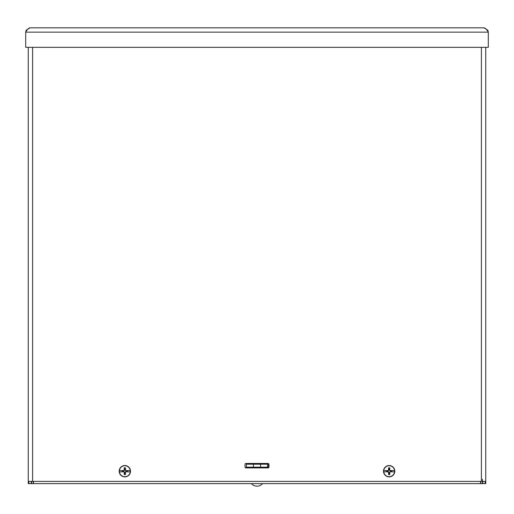 <?xml version="1.0" encoding="UTF-8"?>
<svg xmlns="http://www.w3.org/2000/svg" width="514" height="514" viewBox="0 0 514 514"><rect width="100%" height="100%" fill="white"/><g stroke="black" fill="none" stroke-linecap="round" stroke-linejoin="round"><path stroke-width="0.77" d="M481.322 483.623L480.738 483.623L480.738 481.406L480.738 483.623L482.415 483.623L482.415 479.189M485.736 479.633L485.736 47.333L485.736 483.623L481.406 483.623M480.513 481.406L480.513 483.623L262.59 483.623A7.395 7.395 0 0 1 251.41 483.623L28.264 483.623L28.264 479.633M32.678 483.623L33.262 483.623L33.262 481.406M31.226 481.406L31.226 483.623L31.585 483.623L31.585 481.406L31.585 483.623L33.262 483.623M482.415 483.623L482.774 483.623L482.774 481.406M32.594 47.333L32.594 481.406L28.264 481.406L28.264 47.333L28.264 483.623M268.09 467.901L245.91 467.901A0.887 0.887 0 0 1 245.024 467.014L245.024 464.354A0.887 0.887 0 0 1 245.91 463.467L268.09 463.467A0.887 0.887 0 0 1 268.976 464.354L268.976 467.014A0.887 0.887 0 0 1 268.09 467.901L268.09 465.53A1.42 1.42 -135 0 1 268.963 464.219M480.738 483.623L33.487 483.623L33.487 481.406M268.09 467.656L267.646 467.656M246.354 467.656L245.3 467.656M483.963 27.82L30.037 27.82L483.963 27.82C485.409 28.077 486.854 29.523 488.3 32.157L487.87 30.275L483.963 27.82M25.7 32.157C27.146 29.529 28.591 28.084 30.037 27.82L26.137 30.275L25.7 32.157L25.7 47.333L488.3 47.333L488.3 32.157L25.7 32.157M485.736 481.406L481.406 481.406L481.406 47.333M32.594 481.406L481.406 481.406M127.941 470.593L125.872 470.875L125.172 470.175L125.467 467.868A3.399 3.399 -90 0 0 124.215 467.868A12.336 1.073 88.3 0 0 124.247 470.181L123.816 470.612A12.336 1.073 -178.3 0 0 121.664 470.58L119.415 470.516A5.468 5.468 0 0 1 130.267 470.516L128.018 470.58A12.336 1.073 178.3 0 0 125.866 470.612L125.435 470.181A12.336 1.073 -88.3 0 0 125.467 467.868M126.964 470.792A2.159 2.159 0 0 1 126.964 471.621L127.941 471.82M124.215 474.544A3.399 3.399 -90 0 0 125.467 474.544L125.255 473.323A2.159 2.159 0 0 1 124.427 473.323L124.215 474.544A12.336 1.073 91.7 0 1 124.247 472.231L123.816 471.801A12.336 1.073 -1.7 0 1 121.664 471.833L119.415 471.897A5.468 5.468 0 0 0 130.267 471.897L128.018 471.833A12.336 1.073 1.7 0 1 125.866 471.801L126.964 471.621M127.299 471.691A2.506 2.506 90 0 0 127.299 470.721M130.312 470.516A5.513 5.513 -90 0 1 130.312 471.897M125.467 474.544A12.336 1.073 -91.7 0 0 125.435 472.231L125.866 471.801M124.844 465.543A5.66 5.66 0 0 1 129.746 474.036A5.66 5.66 0 0 1 119.935 474.036A5.66 5.66 0 0 1 124.844 465.543M119.376 471.897L119.376 471.897A5.513 5.513 90 0 1 119.376 470.516L119.376 470.516M122.383 470.721A2.506 2.506 -90 0 0 122.383 471.691L122.724 471.621A2.159 2.159 0 0 1 122.724 470.792L121.741 470.593M121.741 471.82L122.383 471.691M124.215 467.868L124.51 470.175L123.81 470.875L122.724 470.792M124.427 469.089A2.159 2.159 0 0 1 125.255 469.089M122.724 471.621L123.81 471.537L124.51 472.237L124.427 473.323M125.255 473.323L125.172 472.237L125.872 471.537M392.259 470.593L390.19 470.875L389.49 470.175L389.785 467.868A3.399 3.399 -90 0 0 388.533 467.868A12.336 1.073 88.3 0 0 388.565 470.181L388.134 470.612A12.336 1.073 -178.3 0 0 385.982 470.58L383.733 470.516A5.468 5.468 0 0 1 394.585 470.516L392.336 470.58A12.336 1.073 178.3 0 0 390.184 470.612L389.753 470.181A12.336 1.073 -88.3 0 0 389.785 467.868M391.276 470.792A2.159 2.159 0 0 1 391.276 471.621L392.259 471.82M388.533 474.544A3.399 3.399 -90 0 0 389.785 474.544L389.573 473.323A2.159 2.159 0 0 1 388.745 473.323L388.533 474.544A12.336 1.073 91.7 0 1 388.565 472.231L388.134 471.801A12.336 1.073 -1.7 0 1 385.982 471.833L383.733 471.897A5.468 5.468 0 0 0 394.585 471.897L392.336 471.833A12.336 1.073 1.7 0 1 390.184 471.801L391.276 471.621M391.617 471.691A2.506 2.506 90 0 0 391.617 470.721M394.623 470.516A5.513 5.513 -90 0 1 394.623 471.897M389.785 474.544A12.336 1.073 -91.7 0 0 389.753 472.231L390.184 471.801M389.156 465.543A5.66 5.66 0 0 1 394.065 474.036A5.66 5.66 0 0 1 384.254 474.036A5.66 5.66 0 0 1 389.156 465.543M383.688 471.897L383.688 471.897A5.513 5.513 90 0 1 383.688 470.516L383.688 470.516M386.701 470.721A2.506 2.506 -90 0 0 386.701 471.691L387.036 471.621A2.159 2.159 0 0 1 387.036 470.792L386.059 470.593M386.059 471.82L386.701 471.691M388.533 467.868L388.828 470.175L388.128 470.875L387.036 470.792M388.745 469.089A2.159 2.159 0 0 1 389.573 469.089M387.036 471.621L388.128 471.537L388.828 472.237L388.745 473.323M389.573 473.323L389.49 472.237L390.19 471.537M267.646 467.901L267.646 464.213L246.354 464.213L246.354 467.162L253.453 467.162L253.453 464.213M260.547 464.213L260.547 467.162L267.646 467.162L267.646 464.213M246.354 467.901L246.354 464.213M260.547 467.162L253.453 467.162M485.158 483.623L485.158 481.406M28.842 481.406L28.842 483.623M27.133 30.005L26.137 30.275M487.87 30.275L486.867 30.005M124.24 468.183A3.084 3.084 0 0 1 125.448 468.183M125.448 474.229A3.084 3.084 0 0 1 124.24 474.229M388.552 468.183A3.084 3.084 0 0 1 389.76 468.183M389.76 474.229A3.084 3.084 0 0 1 388.552 474.229"/></g></svg>
